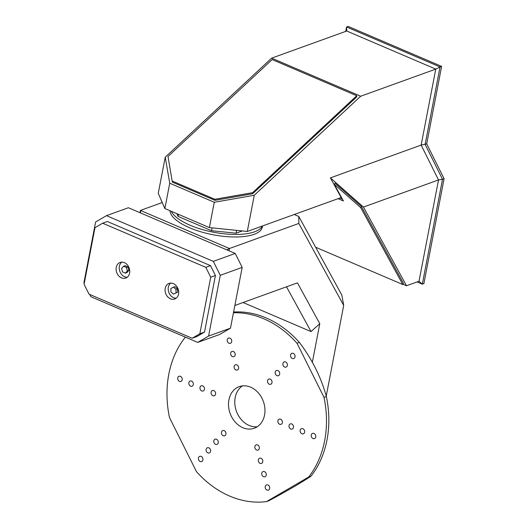 <?xml version="1.0" encoding="UTF-8"?>
<svg xmlns="http://www.w3.org/2000/svg" width="528" height="528" viewBox="0 0 528 528"><rect width="100%" height="100%" fill="white"/><g stroke="black" fill="none" stroke-linecap="round" stroke-linejoin="round"><path stroke-width="0.79" d="M167.996 156.499L172.352 182.12L214.916 200.33L252.674 193.736L356.822 96.802L356.737 95.746L272.151 59.565L167.996 156.499L172.352 182.12M172.267 181.071L214.837 199.274L214.916 200.33M214.837 199.274L252.589 192.68L252.674 193.736M252.589 192.68L356.737 95.746M315.632 247.236L402.785 284.513L403.511 283.417L361.442 206.554L335.023 183.196L334.297 184.292L343.431 200.983L338.039 198.673M402.785 284.513L360.716 207.649L361.442 206.554M360.716 207.649L334.297 184.292M342.428 199.148L339.814 198.033M242.352 230.954L236.122 233.204L211.537 230.696L178.081 216.388L176.906 213.695M178.081 216.388L178.471 214.368M236.122 233.204L236.663 230.373M211.537 230.696L212.084 227.865M262.581 225.938L262.37 227.047A46.992 16.903 -169.1 0 1 236.115 236.98A46.992 16.903 -169.1 0 1 189.625 227.773A46.992 16.903 -169.1 0 1 169.976 210.731M262.357 226.017A46.992 16.903 -169.1 0 1 190.113 225.238A46.992 16.903 -169.1 0 1 171.29 211.292M257.585 444.946A2.765 2.204 -109.9 0 0 256.159 444.88A2.765 2.204 -109.9 0 0 254.833 447.374A2.765 2.204 -109.9 0 0 256.608 450.014A2.765 2.204 -109.9 0 0 258.034 450.08A2.765 2.204 -109.9 0 0 259.367 447.586A2.765 2.204 -109.9 0 0 257.585 444.946M261.037 458.291A2.765 2.204 -109.9 0 0 259.611 458.225A2.765 2.204 -109.9 0 0 258.284 460.72A2.765 2.204 -109.9 0 0 260.06 463.36A2.765 2.204 -109.9 0 0 261.492 463.426A2.765 2.204 -109.9 0 0 262.819 460.931A2.765 2.204 -109.9 0 0 261.037 458.291M264.488 471.643A2.765 2.204 -109.9 0 0 263.063 471.577A2.765 2.204 -109.9 0 0 261.736 474.065A2.765 2.204 -109.9 0 0 263.518 476.705A2.765 2.204 -109.9 0 0 264.944 476.771A2.765 2.204 -109.9 0 0 266.27 474.283A2.765 2.204 -109.9 0 0 264.488 471.643M267.947 484.988A2.765 2.204 -109.9 0 0 266.515 484.922A2.765 2.204 -109.9 0 0 265.188 487.417A2.765 2.204 -109.9 0 0 266.97 490.057A2.765 2.204 -109.9 0 0 268.396 490.123A2.765 2.204 -109.9 0 0 269.722 487.628A2.765 2.204 -109.9 0 0 267.947 484.988M224.195 430.663A2.765 2.204 -109.9 0 0 222.77 430.597A2.765 2.204 -109.9 0 0 221.443 433.092A2.765 2.204 -109.9 0 0 223.219 435.725A2.765 2.204 -109.9 0 0 224.644 435.798A2.765 2.204 -109.9 0 0 225.971 433.303A2.765 2.204 -109.9 0 0 224.195 430.663M216.52 439.25A2.765 2.204 -109.9 0 0 215.094 439.184A2.765 2.204 -109.9 0 0 213.767 441.679A2.765 2.204 -109.9 0 0 215.543 444.312A2.765 2.204 -109.9 0 0 216.968 444.385A2.765 2.204 -109.9 0 0 218.295 441.89A2.765 2.204 -109.9 0 0 216.52 439.25M208.844 447.836A2.765 2.204 -109.9 0 0 207.412 447.77A2.765 2.204 -109.9 0 0 206.085 450.265A2.765 2.204 -109.9 0 0 207.867 452.899A2.765 2.204 -109.9 0 0 209.293 452.971A2.765 2.204 -109.9 0 0 210.619 450.476A2.765 2.204 -109.9 0 0 208.844 447.836M201.161 456.423A2.765 2.204 -109.9 0 0 199.736 456.357A2.765 2.204 -109.9 0 0 198.409 458.845A2.765 2.204 -109.9 0 0 200.191 461.485A2.765 2.204 -109.9 0 0 201.617 461.558A2.765 2.204 -109.9 0 0 202.943 459.063A2.765 2.204 -109.9 0 0 201.161 456.423M213.833 390.621A2.765 2.204 -109.9 0 0 212.408 390.555A2.765 2.204 -109.9 0 0 211.081 393.05A2.765 2.204 -109.9 0 0 212.863 395.683A2.765 2.204 -109.9 0 0 214.289 395.756A2.765 2.204 -109.9 0 0 215.615 393.261A2.765 2.204 -109.9 0 0 213.833 390.621M202.706 385.862A2.765 2.204 -109.9 0 0 201.28 385.79A2.765 2.204 -109.9 0 0 199.954 388.285A2.765 2.204 -109.9 0 0 201.729 390.925A2.765 2.204 -109.9 0 0 203.155 390.991A2.765 2.204 -109.9 0 0 204.488 388.502A2.765 2.204 -109.9 0 0 202.706 385.862M191.578 381.097A2.765 2.204 -109.9 0 0 190.146 381.031A2.765 2.204 -109.9 0 0 188.819 383.526A2.765 2.204 -109.9 0 0 190.601 386.166A2.765 2.204 -109.9 0 0 192.027 386.232A2.765 2.204 -109.9 0 0 193.354 383.737A2.765 2.204 -109.9 0 0 191.578 381.097M180.444 376.339A2.765 2.204 -109.9 0 0 179.018 376.273A2.765 2.204 -109.9 0 0 177.692 378.761A2.765 2.204 -109.9 0 0 179.474 381.401A2.765 2.204 -109.9 0 0 180.899 381.473A2.765 2.204 -109.9 0 0 182.226 378.979A2.765 2.204 -109.9 0 0 180.444 376.339M236.867 364.861A2.765 2.204 -109.9 0 0 235.442 364.795A2.765 2.204 -109.9 0 0 234.115 367.29A2.765 2.204 -109.9 0 0 235.891 369.93A2.765 2.204 -109.9 0 0 237.316 369.996A2.765 2.204 -109.9 0 0 238.643 367.501A2.765 2.204 -109.9 0 0 236.867 364.861M233.416 351.516A2.765 2.204 -109.9 0 0 231.983 351.45A2.765 2.204 -109.9 0 0 230.657 353.938A2.765 2.204 -109.9 0 0 232.439 356.578A2.765 2.204 -109.9 0 0 233.864 356.644A2.765 2.204 -109.9 0 0 235.191 354.156A2.765 2.204 -109.9 0 0 233.416 351.516M229.957 338.164A2.765 2.204 -109.9 0 0 228.532 338.098A2.765 2.204 -109.9 0 0 227.205 340.593A2.765 2.204 -109.9 0 0 228.987 343.233A2.765 2.204 -109.9 0 0 230.413 343.299A2.765 2.204 -109.9 0 0 231.739 340.804A2.765 2.204 -109.9 0 0 229.957 338.164M270.257 379.144A2.765 2.204 -109.9 0 0 268.831 379.078A2.765 2.204 -109.9 0 0 267.505 381.572A2.765 2.204 -109.9 0 0 269.28 384.212A2.765 2.204 -109.9 0 0 270.706 384.278A2.765 2.204 -109.9 0 0 272.032 381.784A2.765 2.204 -109.9 0 0 270.257 379.144M277.933 370.557A2.765 2.204 -109.9 0 0 276.507 370.491A2.765 2.204 -109.9 0 0 275.18 372.986A2.765 2.204 -109.9 0 0 276.956 375.626A2.765 2.204 -109.9 0 0 278.388 375.692A2.765 2.204 -109.9 0 0 279.715 373.197A2.765 2.204 -109.9 0 0 277.933 370.557M285.608 361.97A2.765 2.204 -109.9 0 0 284.183 361.904A2.765 2.204 -109.9 0 0 282.856 364.399A2.765 2.204 -109.9 0 0 284.638 367.039A2.765 2.204 -109.9 0 0 286.064 367.105A2.765 2.204 -109.9 0 0 287.39 364.61A2.765 2.204 -109.9 0 0 285.608 361.97M293.284 353.384A2.765 2.204 -109.9 0 0 291.859 353.318A2.765 2.204 -109.9 0 0 290.532 355.813A2.765 2.204 -109.9 0 0 292.314 358.453A2.765 2.204 -109.9 0 0 293.74 358.519A2.765 2.204 -109.9 0 0 295.066 356.024A2.765 2.204 -109.9 0 0 293.284 353.384M280.619 419.186A2.765 2.204 -109.9 0 0 279.187 419.12A2.765 2.204 -109.9 0 0 277.86 421.615A2.765 2.204 -109.9 0 0 279.642 424.255A2.765 2.204 -109.9 0 0 281.068 424.321A2.765 2.204 -109.9 0 0 282.394 421.826A2.765 2.204 -109.9 0 0 280.619 419.186M291.746 423.951A2.765 2.204 -109.9 0 0 290.321 423.878A2.765 2.204 -109.9 0 0 288.994 426.373A2.765 2.204 -109.9 0 0 290.77 429.013A2.765 2.204 -109.9 0 0 292.195 429.079A2.765 2.204 -109.9 0 0 293.522 426.591A2.765 2.204 -109.9 0 0 291.746 423.951M302.874 428.71A2.765 2.204 -109.9 0 0 301.448 428.644A2.765 2.204 -109.9 0 0 300.122 431.138A2.765 2.204 -109.9 0 0 301.904 433.772A2.765 2.204 -109.9 0 0 303.329 433.844A2.765 2.204 -109.9 0 0 304.656 431.35A2.765 2.204 -109.9 0 0 302.874 428.71M314.008 433.468A2.765 2.204 -109.9 0 0 312.576 433.402A2.765 2.204 -109.9 0 0 311.249 435.897A2.765 2.204 -109.9 0 0 313.031 438.537A2.765 2.204 -109.9 0 0 314.457 438.603A2.765 2.204 -109.9 0 0 315.784 436.108A2.765 2.204 -109.9 0 0 314.008 433.468M250.642 387.176A22.117 17.662 -109.9 0 0 239.224 386.641A22.117 17.662 -109.9 0 0 228.604 406.586A22.117 17.662 -109.9 0 0 242.834 427.7A22.117 17.662 -109.9 0 0 254.252 428.234A22.117 17.662 -109.9 0 0 264.871 408.289A22.117 17.662 -109.9 0 0 250.642 387.176M242.491 385.882A22.117 17.662 -109.9 0 0 235.125 406.375A22.117 17.662 -109.9 0 0 249.097 425.436A22.117 17.662 -109.9 0 0 257.248 426.73M185.731 337.28L184.826 337.808A96.749 77.266 -109.9 0 0 169.475 417.529L196.456 471.629A96.749 77.266 -109.9 0 0 266.521 501.6L268.871 500.755C286.532 491.271 300.577 483.094 310.999 476.216A96.749 77.266 -109.9 0 0 326.35 396.495C321.031 377.19 312.035 359.152 299.363 342.395A96.749 77.266 -109.9 0 0 266.158 317.942A96.749 77.266 -109.9 0 0 233.587 312.015M299.363 342.395L297.02 343.246A96.749 77.266 -109.9 0 0 263.809 318.793A96.749 77.266 -109.9 0 0 233.442 312.761M310.999 476.216L308.649 477.061A96.749 77.266 -109.9 0 0 324.001 397.346L326.35 396.495M266.521 501.6L308.649 477.061M324.001 397.346L297.02 343.246M345.708 31.383L346.559 26.968L440.055 66.957L435.772 69.102L360.677 96.235L254.265 195.281L247.295 231.462L341.167 197.545L330.396 177.87L421.146 145.088L435.772 69.102L346.738 31.013L271.636 58.146L165.224 157.192L169.745 183.223L164.868 208.547L209.392 227.594L214.269 202.264L169.745 183.223M360.677 96.235L271.636 58.146M164.868 208.547L158.255 193.373L165.224 157.192M406.501 285.76L363.429 207.068L438.524 179.936L419.014 281.239L406.501 285.76L402.963 284.249M346.738 31.013L346.559 26.968L348.124 26.4L441.619 66.396L440.055 66.957L425.132 144.421L442.517 179.269L438.524 179.936L421.146 145.088L426.703 143.86L444.081 178.708L423.885 283.595L422.321 284.163L417.107 281.932M363.429 207.068L330.396 177.87M247.295 231.462L209.392 227.594M214.269 202.264L254.265 195.281M419.014 281.239L422.321 284.163L442.517 179.269L444.081 178.708M441.619 66.396L426.703 143.86M208.573 336.085L230.479 328.172L219.622 334.495L197.716 342.408L208.573 336.085L220.282 275.306L213.325 261.367L106.478 215.655L95.621 221.978L83.919 282.764L84.242 283.417M213.325 261.367L235.231 253.447L128.383 207.742L106.478 215.655M89.74 294.439L90.869 296.703L197.716 342.408M230.479 328.172L242.18 267.392L220.282 275.306M235.231 253.447L242.18 267.392M173.356 283.609A8.29 6.62 -109.9 0 0 169.072 283.404A8.29 6.62 -109.9 0 0 165.092 290.882A8.29 6.62 -109.9 0 0 170.425 298.802A8.29 6.62 -109.9 0 0 174.709 299A8.29 6.62 -109.9 0 0 178.688 291.522A8.29 6.62 -109.9 0 0 173.356 283.609M170.729 283.087A8.29 6.62 -109.9 0 0 168.366 290.783A8.29 6.62 -109.9 0 0 173.554 297.673A8.29 6.62 -109.9 0 0 176.18 298.188M124.384 262.654A8.29 6.62 -109.9 0 0 120.1 262.456A8.29 6.62 -109.9 0 0 116.12 269.933A8.29 6.62 -109.9 0 0 121.453 277.853A8.29 6.62 -109.9 0 0 125.737 278.051A8.29 6.62 -109.9 0 0 129.716 270.574A8.29 6.62 -109.9 0 0 124.384 262.654M121.757 262.139A8.29 6.62 -109.9 0 0 119.394 269.834A8.29 6.62 -109.9 0 0 124.582 276.725A8.29 6.62 -109.9 0 0 127.208 277.24M177.593 292.195L177.547 288.73L174.973 286.612L173.408 287.173L170.887 288.519L170.927 291.984L173.501 294.103L177.593 292.195L173.501 294.103M128.918 270.362L128.033 266.917L125.162 265.676L123.598 266.244L121.612 268.448L122.496 271.9L125.367 273.134L127.354 270.93L128.918 270.362L126.931 272.573L125.367 273.134M84.077 284.269L88.994 294.122L192.159 338.25L196.852 336.554L204.527 332.086L215.424 275.497L210.507 265.637L107.349 221.509L102.65 223.205L94.974 227.68L84.077 284.269M192.159 338.25L199.835 333.782L204.527 332.086M199.835 333.782L210.731 277.193L215.424 275.497M210.731 277.193L205.814 267.333L210.507 265.637M205.814 267.333L102.65 223.205M127.354 270.93L126.469 267.478L128.033 266.917M126.469 267.478L123.598 266.244M176.022 292.756L175.982 289.291L177.547 288.73M175.982 289.291L173.408 287.173M139.973 212.705L140.415 210.421L162.248 202.534M312.358 362.267L319.783 323.697L297.436 282.863L234.848 305.474M326.231 396.066L343.688 305.402L298.828 223.443L229.456 248.51L229.013 250.793M140.521 212.936L140.415 210.421L229.456 248.51L226.796 249.843M298.828 223.443L298.775 216.44L294.241 214.5M319.783 323.697L311.038 331.591L243.058 302.511M298.775 216.44L341.854 295.132L343.688 305.402M311.038 331.591L286.526 286.803"/></g></svg>
